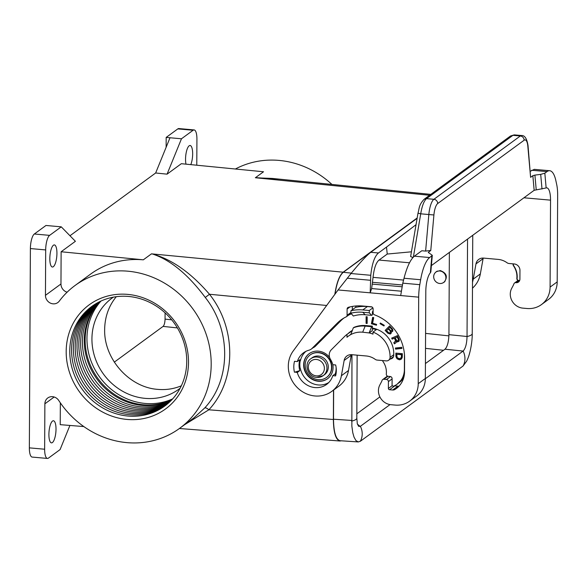 <?xml version="1.0" encoding="UTF-8"?>
<svg xmlns="http://www.w3.org/2000/svg" width="587" height="587" viewBox="0 0 587 587"><rect width="100%" height="100%" fill="white"/><g stroke="black" fill="none" stroke-linecap="round" stroke-linejoin="round"><path stroke-width="0.88" d="M54.18 397.003L44.876 403.812A8.071 7.404 -126.2 0 1 47.752 397.986A8.071 7.404 -126.2 0 1 58.773 400.517A88.52 81.241 -126.2 0 0 179.659 428.312L193.923 417.863L204.694 407.972C231.102 379.752 231.359 330.232 205.274 297.462C187.811 274.188 170.12 259.674 152.202 253.914L151.329 253.951L143.309 259.828A88.52 81.241 -126.2 0 0 90.552 274.136L75.041 285.502A88.52 81.241 -126.2 0 0 59.294 301.102A8.071 7.404 -126.2 0 1 57.864 302.525A8.071 7.404 -126.2 0 1 49.756 302.775A8.071 7.404 -126.2 0 1 45.448 295.334L45.683 249.923A12.107 3.742 95.1 0 1 49.624 235.365L61.253 226.839L45.969 225.474L34.332 234A12.107 3.742 95.1 0 0 30.392 248.565L45.683 249.923M179.659 428.312A88.52 81.241 -126.2 0 0 192.888 308.901A88.52 81.241 -126.2 0 0 75.041 285.502M67.116 292.201A8.071 7.404 -126.2 0 1 60.96 283.969L61.129 251.757L143.309 259.821L151.329 253.951M184.545 424.731L208.862 409.799L333.372 419.5L333.526 390.106M204.694 407.972C205.648 407.583 207.035 408.192 208.862 409.799C236.473 380.295 236.744 328.522 209.471 294.256C190.944 272.764 171.859 259.315 152.202 253.914L343.153 272.192C339.359 275.479 336.578 282.883 334.817 294.388M326.666 305.475L209.471 294.256L205.274 297.462M114.274 362.157L163.091 326.401C164.265 325.183 164.925 322.755 165.057 319.115L165.094 312.871M333.372 419.5C333.577 432.648 335.764 439.817 339.939 441.013L341.252 440.8M30.392 248.565L29.35 447.859A12.107 3.742 95.1 0 0 32.153 457.075L47.444 458.44A12.107 3.742 95.1 0 0 48.457 458.102L60.087 449.583L69.919 425.443M188.508 362.362A64.563 59.258 -126.2 0 0 127.672 294.38A64.563 59.258 -126.2 0 0 66.184 351.452A64.563 59.258 -126.2 0 0 127.019 419.434A64.563 59.258 -126.2 0 0 188.508 362.362M44.876 403.812L44.641 449.224A12.107 3.742 95.1 0 0 47.444 458.44M61.253 226.839L75.4 241.301L61.129 251.757M56.014 429.214A11.094 3.427 -84.9 0 1 52.404 442.561A11.094 3.427 -84.9 0 1 51.473 442.869A11.094 3.427 -84.9 0 1 48.904 434.424A11.094 3.427 -84.9 0 1 53.446 420.762A11.094 3.427 -84.9 0 1 56.014 429.214M83.824 426.566L60.219 424.665L60.336 402.843M329.593 357.424A15.533 14.257 -126.2 0 0 318.433 351.151A15.533 14.257 -126.2 0 0 309.173 353.668A15.533 14.257 -126.2 0 0 304.455 369.971A15.533 14.257 -126.2 0 0 318.279 381.242A15.533 14.257 -126.2 0 0 327.539 378.732A15.533 14.257 -126.2 0 0 332.836 364.71L335.654 364.975A22.438 20.589 53.8 0 1 336.204 368.159A22.438 20.589 53.8 0 1 335.603 375.922L335.302 373.824A19.569 17.962 -126.2 0 0 336.094 367.235M387.838 333.225L390.238 334.018L391.294 332.961L391.213 331.736L392.087 331.736L392.864 330.951L392.6 329.19L389.599 325.932L385.145 330.4L387.838 333.225L390.898 333.651M49.822 258.573A11.094 3.427 -84.9 0 1 53.432 245.219A11.094 3.427 -84.9 0 1 54.364 244.918A11.094 3.427 -84.9 0 1 56.932 253.364A11.094 3.427 -84.9 0 1 52.39 267.019A11.094 3.427 -84.9 0 1 49.822 258.573M181.332 385.806C173.803 388.939 165.842 390.12 157.455 389.35C129.067 387.251 103.899 358.745 104.647 329.564C104.846 316.929 108.727 305.966 116.299 296.692M167.39 403.973A61.738 56.668 53.8 0 1 106.621 403.034A61.738 56.668 53.8 0 1 75.195 347.049A61.738 56.668 53.8 0 1 94.544 304.536M391.896 329.593L391.911 330.525L390.781 330.708L388.601 328.537L389.827 327.311L392.255 329.74M186.739 361.467A61.738 56.668 53.8 0 1 127.937 416.036A61.738 56.668 53.8 0 1 69.765 351.026A61.738 56.668 53.8 0 1 128.568 296.457A61.738 56.668 53.8 0 1 186.739 361.467M391.668 329.241L392.153 329.41M389.827 327.311L391.925 329.05M169.907 401.721A61.738 56.668 53.8 0 1 110.517 398.074A61.738 56.668 53.8 0 1 80.624 343.072A61.738 56.668 53.8 0 1 97.457 302.811M169.085 402.491A61.738 56.668 53.8 0 1 109.219 399.732A61.738 56.668 53.8 0 1 78.812 344.4A61.738 56.668 53.8 0 1 96.473 303.369M168.242 403.247A61.738 56.668 53.8 0 1 107.92 401.383A61.738 56.668 53.8 0 1 77.007 345.721A61.738 56.668 53.8 0 1 95.505 303.941M401.611 358.804L402.264 357.27L402.366 353.69L395.865 353.11L395.932 356.705L397.054 358.796L399.329 359.802L401.611 358.804M166.517 404.685A61.738 56.668 53.8 0 1 105.33 404.67A61.738 56.668 53.8 0 1 73.39 348.377A61.738 56.668 53.8 0 1 93.604 305.152M165.637 405.382A61.738 56.668 53.8 0 1 104.038 406.307A61.738 56.668 53.8 0 1 71.577 349.698A61.738 56.668 53.8 0 1 92.68 305.783M435.334 272.588L436.339 271.649L440.272 270.563C446.7 273.028 447.991 276.895 444.146 282.186L443.053 282.809M172.681 398.867A61.738 56.668 53.8 0 1 145.128 403.438A61.738 56.668 53.8 0 1 92.254 364.065A61.738 56.668 53.8 0 1 101.015 301.028M171.91 399.71A61.738 56.668 53.8 0 1 143.323 404.766A61.738 56.668 53.8 0 1 90.2 364.82A61.738 56.668 53.8 0 1 99.981 301.513M113.372 297.154A56.491 51.847 -126.2 0 0 112.058 298.079A56.491 51.847 -126.2 0 0 94.889 357.366A56.491 51.847 -126.2 0 0 145.158 398.36A56.491 51.847 -126.2 0 0 178.83 389.225A56.491 51.847 -126.2 0 0 180.106 388.256M362.671 332.198L365.158 326.101A28.249 25.923 -126.2 0 0 353.293 327.869L350.806 334.583A23.81 21.851 -126.2 0 1 362.671 332.198L369.172 332.946A23.003 21.11 -126.2 0 1 372.987 334.135L373.002 332.095A25.021 22.959 -126.2 0 1 390.076 357.395A4.036 3.705 -126.2 0 1 386.231 360.888L377.17 360.08A4.036 3.705 53.8 0 1 375.174 359.325A17.757 16.297 -126.2 0 0 366.376 355.986L351.701 354.68A8.071 7.404 53.8 0 0 346.895 355.986A8.071 7.404 53.8 0 0 344.143 360.469L341.385 375.717A28.249 25.923 53.8 0 1 331.75 391.397A28.249 25.923 53.8 0 1 296.692 386.972A28.249 25.923 53.8 0 1 293.221 350.967L338.068 289.963L351.011 273.527C359.992 262.609 366.574 255.536 370.757 252.293L417.122 218.327M295.026 372.077L297.279 372.503L299.803 370.654L295.026 372.077M297.279 372.503A19.569 17.962 -126.2 0 0 326.629 384.404A19.569 17.962 -126.2 0 0 332.785 375.665L335.302 373.824M332.785 375.665L335.603 375.922M305.944 351.342A19.371 17.779 -126.2 0 0 300.434 360.689L300.192 360.873A19.569 17.962 -126.2 0 0 300.155 368.284L300.39 368.504A19.371 17.779 -126.2 0 0 328.779 382.511M391.213 331.736L392.527 331.435M279.126 179.116L255.499 177.641L263.519 171.771L181.339 163.7L167.068 174.156L155.658 172.989L170.003 137.762L166.18 137.417L166.128 147.271M263.519 171.764L255.499 177.641M69.97 235.754L155.658 172.989M417.181 217.968L343.153 272.192M170.722 400.928A61.738 56.668 53.8 0 1 111.824 396.416A61.738 56.668 53.8 0 1 82.437 341.744A61.738 56.668 53.8 0 1 98.455 302.276M185.991 164.155A11.094 3.427 -84.9 0 1 189.161 145.803A11.094 3.427 -84.9 0 1 190.049 145.488A11.094 3.427 -84.9 0 1 192.639 152.576A11.094 3.427 -84.9 0 1 190.804 164.624M196.784 165.211L196.924 139.141A12.107 3.742 -84.9 0 0 194.121 129.925A12.107 3.742 -84.9 0 0 193.101 130.263L181.471 138.781L170.003 137.762M167.068 174.156L181.471 138.781M194.121 129.925L178.83 128.56A12.107 3.742 -84.9 0 0 177.817 128.898L166.18 137.417M331.926 184.428A88.52 81.241 -126.2 0 0 235.387 169.005M385.145 330.4L388.102 333.034M389.636 325.968L385.402 330.21M400.627 359.515L401.317 359.068M399.894 359.75L400.892 359.325M171.514 400.121A61.738 56.668 53.8 0 1 84.242 340.423A61.738 56.668 53.8 0 1 99.467 301.762M399.329 359.802L400.158 359.56M388.359 328.852L390.502 331.207L390.604 332.125L389.68 332.983L388.792 332.851L386.539 330.606L388.359 328.852M430.814 194.378L272.258 178.426L256.093 177.817L429.596 195.273M388.095 329.043L390.201 330.782M389.944 330.973L390.619 331.677M390.355 331.868L389.973 332.829M472.242 333.614C472.381 339.668 470.767 353.418 466.57 361.254L463.04 366.039A16.143 14.814 -126.2 0 0 463.114 351.063L463.099 351.07C465.484 348.641 466.797 343.799 467.039 336.542L467.039 336.542A16.143 4.028 -179.7 0 0 472.242 333.614L472.755 235.284M425.348 378.725L463.099 351.07L444.99 349.221C447.345 346.785 448.659 341.935 448.93 334.656L449.363 252.417M467.553 239.092L467.039 336.505L448.93 334.656M390.039 404.59L360.198 426.433L358.576 426.265L357.226 423.557M444.99 349.221L425.428 363.551M379.892 396.907L356.837 413.798M360.198 426.433L357.358 424.1L356.808 418.164L357.138 355.164M463.04 366.039L360.513 441.145L358.29 441.938L355.964 440.602L354.02 437.11L352.78 432.736L351.855 426.111L351.958 354.702M351.349 273.116L343.278 272.295C339.528 275.53 336.769 282.817 334.994 294.153M351.613 420.424L333.497 419.213L333.651 390.01M333.497 419.213C333.709 432.399 335.911 439.568 340.093 440.72L358.29 441.938M439.766 283.492A6.457 5.929 53.8 0 1 434.02 278.81A6.457 5.929 53.8 0 1 435.987 272.03A6.457 5.929 53.8 0 1 439.832 270.989A6.457 5.929 53.8 0 1 445.577 275.67A6.457 5.929 53.8 0 1 443.611 282.45A6.457 5.929 53.8 0 1 439.766 283.492M418.157 213.228L420.718 213.815C422.024 206.015 423.953 200.959 426.514 198.633L433.896 199.294A4.036 3.705 -126.2 0 1 437.697 203.542A12.107 3.742 95.1 0 0 433.91 214.974L430.777 250.458L428.312 252.425L432.296 255.323L430.829 271.972L430.359 272.764A16.143 4.989 -84.9 0 0 425.802 291.526L425.348 378.476A24.214 22.218 -126.2 0 1 416.719 395.961L409.609 401.17A24.214 22.218 -126.2 0 0 418.238 383.685L425.348 378.476M341.385 375.717L348.495 370.507L351.246 355.26A8.071 7.404 53.8 0 1 351.386 354.658M348.495 370.507A28.249 25.923 53.8 0 1 338.86 386.195L331.75 391.397M350.806 334.583A23.81 21.851 -126.2 0 0 348.487 336.05A23.81 21.851 -126.2 0 0 346.968 337.283L346.983 334.399A26.026 23.891 -126.2 0 0 344.613 336.461L331.303 349.786A8.071 7.404 53.8 0 0 330.503 359.405A19.569 17.962 -126.2 0 1 332.836 364.725M294.461 372.246A22.438 20.589 53.8 0 1 294.52 361.306L297.338 361.555L299.862 359.714A19.569 17.962 -126.2 0 0 299.803 370.654M316.393 345.229L312.035 348.421A8.071 7.404 53.8 0 1 311.242 349.104A8.071 7.404 53.8 0 1 308.982 350.19A19.569 17.962 -126.2 0 0 303.494 352.824A19.569 17.962 -126.2 0 0 297.338 361.555M312.035 348.421L337.408 323.019A36.519 33.518 -126.2 0 1 341.003 319.937A36.519 33.518 -126.2 0 1 346.081 316.914A2.018 1.849 53.8 0 0 346.367 316.753L351.004 313.348M350.05 306.884L347.115 309.033L347.086 315.292A2.018 1.849 53.8 0 1 346.367 316.753M347.115 309.033A2.018 1.849 53.8 0 1 348.385 307.309A44.788 41.112 53.8 0 1 362.81 306.018L371.219 306.766A2.018 1.849 53.8 0 1 373.119 308.894L373.105 312.827A2.018 1.849 53.8 0 0 374.499 314.83A43.577 39.997 -126.2 0 1 404.604 358.224L404.531 371.901A23.003 21.11 -126.2 0 1 396.335 388.513A23.003 21.11 -126.2 0 1 394.809 389.526A4.036 3.705 53.8 0 1 392.674 390.003L389.526 389.724A1.211 1.108 -126.2 0 1 388.389 388.447L388.418 381.609L392.101 378.916M409.609 401.17A24.214 22.218 -126.2 0 1 395.183 405.081L390.979 404.707A13.318 12.224 -126.2 0 1 379.848 384.933L381.212 382.357A17.757 16.297 -126.2 0 0 382.093 380.383A2.018 1.849 53.8 0 1 383.898 379.253L386.517 379.488A2.018 1.849 53.8 0 1 388.418 381.609M430.777 250.458L425.619 251.097L421.796 250.759L414.393 256.181L429.684 257.546A32.285 9.979 95.1 0 0 420.644 279.735L419.793 284.673A24.214 7.484 -84.9 0 0 418.692 297.154L418.238 383.685M419.793 284.673L402.792 283.154L400.694 295.547L338.068 289.963M346.983 334.399L352.215 330.745M365.862 325.58L365.158 326.101L371.659 326.68L372.363 326.159L365.862 325.58A28.249 25.923 -126.2 0 0 353.998 327.355L353.293 327.869M372.363 326.159L372.341 329.417A4.036 1.247 -84.9 0 1 372.275 330.679L369.172 332.946M371.659 326.68L369.172 332.778M376.362 329.63A23.003 21.11 -126.2 0 0 372.349 328.771M352.325 309.753L352.347 306.421M394.413 385.798A1.211 1.108 -126.2 0 0 394.757 385.886L389.526 389.724M399.072 386.085A4.036 3.705 53.8 0 1 397.905 386.165L394.757 385.886M343.725 318.154A36.519 33.518 -126.2 0 0 343.329 318.521M432.296 255.323L429.684 257.546M414.393 256.181C410.452 259.447 406.989 266.806 404.017 278.253L420.644 279.735M402.792 283.154L404.017 278.253M518.468 280.681L516.068 282.699A4.036 3.705 -126.2 0 0 519.913 279.133L519.957 270.343A6.053 5.554 53.8 0 0 514.256 263.967L509.017 263.497A4.036 3.705 53.8 0 1 507.014 262.741A17.757 16.297 -126.2 0 0 498.224 259.41L483.549 258.097A8.071 7.404 53.8 0 0 478.743 259.403A8.071 7.404 53.8 0 0 475.984 263.886L473.232 279.133A28.249 25.923 53.8 0 1 472.513 282.134M515.746 282.67A2.018 1.849 -126.2 0 0 513.941 283.807A17.757 16.297 -126.2 0 1 513.06 285.781L511.695 288.349A13.318 12.224 -126.2 0 0 522.826 308.131L527.031 308.505A24.214 22.218 -126.2 0 0 541.456 304.587A24.214 22.218 -126.2 0 0 550.085 287.102L550.54 200.152L523.949 197.782M536.217 189.718L534.911 175.102L540.7 174.383L544.831 173.194L546.152 187.943L534.155 190.305L532.849 175.689L530.604 177.333L528.021 145.481A4.036 1.93 -5.1 0 1 527.823 146.178L530.604 177.333M546.152 187.943A16.143 4.989 -84.9 0 1 546.805 187.869A16.143 4.989 -84.9 0 1 550.54 200.152M431.394 265.581L534.155 190.305M534.911 175.102L532.849 175.689M370.757 275.288C372.026 263.688 374.587 256.248 378.461 252.975L386.503 247.083L387.244 254.046L379.026 260.063C376.025 262.602 374.036 268.362 373.053 277.358L371.652 288.562L370.184 292.825L370.757 275.288L351.011 273.527M387.244 254.046L411.436 251.808M424.115 199.287L510.536 135.979L514.263 134.878L512.943 135.326L426.514 198.633L424.115 199.287C418.612 205.237 419.463 208.18 417.981 213.235L410.629 256.548L412.947 257.51M386.503 247.083L416.036 224.696M475.984 263.886L483.094 258.676A8.071 7.404 53.8 0 1 483.233 258.075M483.094 258.676L480.342 273.924A28.249 25.923 53.8 0 1 472.476 288.18M541.456 304.587L548.566 299.385A24.214 22.218 -126.2 0 0 557.195 281.892L557.65 195.368A24.214 7.484 95.1 0 0 556.674 184.406L555.867 180.686A32.285 9.979 -84.9 0 0 549.703 170.722L534.317 169.35L530.325 171.265M516.068 282.699L517.947 281.327A4.036 3.705 -126.2 0 0 519.29 281.195M544.831 173.194L546.996 171.609A32.285 9.979 -84.9 0 1 549.703 170.722M373.002 332.095L376.832 329.285M365.217 314.764A33.899 31.111 -126.2 0 0 353.359 316.026L350.916 313.245A38.338 35.183 53.8 0 1 362.781 312.269L365.217 314.764L371.718 315.344L372.422 314.83L372.437 311.704L373.112 311.213M372.87 307.889L369.289 310.508L362.788 309.929A40.76 37.407 -126.2 0 0 350.931 310.772L355.583 307.353L356.089 305.966M371.718 315.344L369.274 312.849L369.289 310.508M350.931 310.772L350.916 313.245M362.781 312.269L369.274 312.849M352.354 330.371A26.232 24.074 -126.2 0 0 350.351 331.684A26.232 24.074 -126.2 0 0 348.054 333.614M390.45 358.906A4.036 3.705 53.8 0 0 393.752 355.333L393.76 353.77A24.617 22.592 -126.2 0 0 372.349 328.082M382.57 360.565A2.018 1.849 -126.2 0 0 382.937 361.431A17.757 16.297 -126.2 0 1 386.305 374.014A2.018 1.849 -126.2 0 0 388.19 376.34L390.201 376.516A2.018 1.849 53.8 0 1 392.101 378.644L392.072 384.911A1.211 1.108 -126.2 0 0 393.723 386.114A20.178 18.52 -126.2 0 0 397.201 384.147A20.178 18.52 -126.2 0 0 404.384 369.575L404.465 354.724A40.76 37.407 -126.2 0 0 404.465 354.511M373.119 313.106A40.76 37.407 -126.2 0 0 372.429 312.922M351.437 313.832A36.321 33.334 -126.2 0 0 348.612 315.102M343.997 318A36.321 33.334 -126.2 0 0 340.842 320.751L315.439 346.183A8.071 7.404 -126.2 0 1 314.647 346.866A8.071 7.404 -126.2 0 1 313.179 347.687M366.112 316.709L366.083 323.349L367.154 323.444L367.183 316.804L366.112 316.709M376.458 325.22L376.612 324.42L372.598 323.261L373.714 317.655L372.664 317.354L371.388 323.76L376.458 325.22M395.374 348.025L395.572 349.126L401.963 348.421L401.757 347.328L395.374 348.025M383.957 325.968L384.28 325.323L380.376 323.019L380.053 323.664L383.957 325.968M397.48 335.61L391.676 338.105L392.153 339.125L394.479 338.127L395.572 341.003L393.818 342.654L394.391 343.857L396.203 342.522L396.46 341.399L397.509 341.957L399.219 340.776L399.292 339.624L397.48 335.61M309.305 353.572A15.533 14.257 -126.2 0 0 304.741 369.861A15.533 14.257 -126.2 0 0 318.536 381.051A15.533 14.257 -126.2 0 0 327.663 378.637M326.71 377.331A13.919 12.775 -126.2 0 0 326.842 377.243A13.919 12.775 -126.2 0 0 331.075 362.627A13.919 12.775 -126.2 0 0 318.69 352.53A13.919 12.775 -126.2 0 0 310.391 354.775A13.919 12.775 -126.2 0 0 310.259 354.871M318.425 352.714A13.919 12.775 -126.2 0 0 310.127 354.966A13.919 12.775 -126.2 0 0 305.9 369.575A13.919 12.775 -126.2 0 0 318.286 379.679A13.919 12.775 -126.2 0 0 326.585 377.426A13.919 12.775 -126.2 0 0 330.819 362.817A13.919 12.775 -126.2 0 0 318.425 352.714M310.802 358.73C303.34 363.566 307.713 377.111 316.775 377.412L323.202 375.658L324.56 374.66A10.493 9.627 -126.2 0 0 328.294 367.088A10.493 9.627 -126.2 0 0 322.689 357.417A10.493 9.627 -126.2 0 0 312.159 357.732L310.802 358.73A10.493 9.627 -126.2 0 1 317.053 357.035A10.493 9.627 -126.2 0 1 326.937 368.078A10.493 9.627 -126.2 0 1 323.202 375.658A10.493 9.627 -126.2 0 1 316.943 377.353M366.369 316.731L366.339 323.158L367.154 323.232M372.87 317.413L371.644 323.569L376.502 324.971M395.66 347.996L395.829 348.935L401.934 348.267M380.501 323.099L380.31 323.474L384.089 325.704M391.962 337.98L392.409 338.941L394.735 337.936L395.829 340.812L395.212 341.715M394.42 342.133L394.075 342.463L394.611 343.593M394.838 343.329L396.21 342.492M396.46 341.399L397.766 341.766L398.969 341.311M395.205 337.818L397.494 336.755L398.602 339.286L398.059 340.717L396.819 340.687L395.205 337.818L397.238 336.938L398.346 339.477L398.059 340.717M396.122 353.132L396.511 357.542L397.803 359.053L399.586 359.611M396.753 354.284L401.728 354.519L401.303 357.769L399.336 358.701L397.142 357.608L396.753 354.284L401.464 354.709L401.376 357.19L400.796 358.239M343.278 272.295L417.144 218.188M151.468 253.848L152.202 253.914M165.057 319.115L171.683 319.827M29.35 447.859L44.641 449.224M34.332 234L49.624 235.365M60.96 283.969L45.448 295.334M425.582 333.394L448.901 335.874M425.509 348.362L443.537 350.285M163.091 326.401L177.391 327.92M255.36 177.744L256.093 177.817M177.817 128.898L193.101 130.263M358.4 426.089L360.381 426.309A16.143 14.814 -126.2 0 1 360.301 441.299M351.613 421.092A16.143 4.028 0.3 0 0 356.808 418.164M351.246 355.26L344.143 360.469M418.692 297.154L400.694 295.547M341.972 319.673L337.408 323.019M347.086 315.292L350.923 312.482M386.517 379.488L390.502 376.568M392.27 385.6L388.389 388.447M392.674 390.003L397.905 386.165M394.809 389.526L397.766 387.361M430.359 272.764L431.841 255.961M433.91 214.974L428.84 214.541L425.619 251.097M510.536 135.979L512.943 135.326L520.324 135.986L433.896 199.294A16.143 4.989 95.1 0 0 428.84 214.541L420.718 213.815L413.38 257.062M527.823 146.178A12.107 3.742 95.1 0 0 524.125 140.234A4.036 3.705 -126.2 0 0 520.324 135.986A16.143 4.989 95.1 0 1 521.674 135.538C524.763 135.355 526.884 138.664 528.021 145.481M437.697 203.542L524.125 140.234M428.481 252.748L428.539 252.102M540.7 174.383L542.006 188.999M402.366 284.981L372.576 282.325M401.985 286.764L372.437 284.123M401.214 291.196L371.652 288.562M373.053 277.358L403.562 280.08M379.026 260.063L409.499 262.785M516.853 278.451A2.018 1.849 -126.2 0 0 518.681 280.696M513.221 263.879A2.018 1.849 -126.2 0 0 513.486 265.794L513.486 265.794C516.134 269.712 517.257 273.909 516.839 278.414L516.853 278.385A17.757 16.297 -126.2 0 0 513.486 265.794L513.662 265.676A1.614 1.482 -126.2 0 1 513.574 263.908M519.532 280.777L518.622 280.41L519.656 280.505M518.622 280.41A1.614 1.482 -126.2 0 1 517.11 278.554A18.16 16.663 -126.2 0 0 513.662 265.676M517.11 278.554L516.839 278.414C517.345 280.285 517.969 281.056 518.71 280.718L519.532 280.791M557.195 281.892L550.085 287.102M480.342 273.924L473.232 279.133M546.996 171.609L531.705 170.245M378.461 252.975L370.757 252.293M370.28 280.256L347.196 278.194M383.898 379.253L387.926 376.296M390.076 357.395L393.76 354.695M371.931 306.972L367.381 306.568A2.018 0.624 95.1 0 0 367.506 306.436M355.517 307.412A40.76 37.407 -126.2 0 1 367.381 306.568L362.788 309.929M399.006 382.819A20.178 18.52 -126.2 0 0 403.819 377.39L397.201 384.147M349.874 332.286L351.275 331.046A26.232 24.074 -126.2 0 0 349.867 332.286M393.107 357.432A4.036 3.705 53.8 0 1 392.255 357.586M351.092 313.443A36.321 33.334 -126.2 0 0 350.424 313.774L351.092 313.443M315.498 346.125L314.999 346.352A8.071 7.404 -126.2 0 0 315.498 346.132M316.312 375.871A8.475 7.778 -126.2 0 0 324.384 368.379A8.475 7.778 -126.2 0 0 316.393 359.457A8.475 7.778 -126.2 0 0 308.329 366.948A8.475 7.778 -126.2 0 0 316.312 375.871M179.402 428.503L339.939 441.013M435.987 272.03L437.249 271.099M348.487 336.05L350.923 334.267M316.026 345.604L311.242 349.104M513.214 263.871L513.464 265.816M517.961 280.491L514.542 283M514.263 134.878L521.674 135.538M382.695 379.576L387.427 376.106M388.638 360.235L393.51 356.669M393.114 357.424L392.27 357.571M443.611 282.45L444.946 281.474"/></g></svg>
